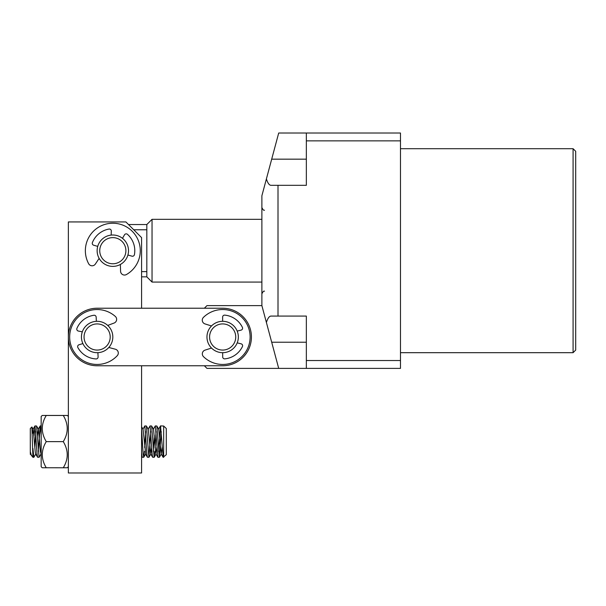 <?xml version="1.0" encoding="UTF-8"?>
<svg xmlns="http://www.w3.org/2000/svg" width="606" height="606" viewBox="0 0 606 606"><rect width="100%" height="100%" fill="white"/><g stroke="black" fill="none" stroke-linecap="round" stroke-linejoin="round"><path stroke-width="0.91" d="M141.584 276.851L146.819 276.851L146.819 224.546L152.045 219.319L152.045 282.078L261.883 282.078M573.087 148.705L575.7 151.318L575.7 350.071L573.087 352.684L573.087 148.705L400.483 148.705M271.693 342.223L278.699 368.38L306.341 368.38L306.341 316.074L270.996 316.074C269.253 316.158 267.723 318.286 266.398 322.475L271.693 342.223L306.341 342.223M306.341 133.017L400.483 133.017L400.483 140.865L306.341 140.865L306.341 133.017L278.699 133.017L261.883 195.776L261.883 305.613L266.398 322.475M146.819 229.772L133.744 229.772M400.483 140.865L400.483 368.38L306.341 368.38M400.483 360.532L306.341 360.532M261.883 305.613L206.964 305.613L204.351 308.227L141.584 308.227L141.584 237.62L125.896 221.932L68.364 221.932L68.364 472.983L141.584 472.983L141.584 365.766L204.351 365.766L206.964 368.38L278.699 368.38M306.341 140.865L306.341 185.322L278.002 185.322L278.002 316.074M266.398 178.921C267.723 183.11 269.253 185.239 270.996 185.322L278.002 185.322M141.584 271.617L146.819 271.617M97.528 247.195A15.688 15.688 0 0 1 116.322 235.401A15.688 15.688 0 0 1 128.116 254.202A15.688 15.688 0 0 1 109.315 265.989A15.688 15.688 0 0 1 97.528 247.195M100.073 247.778A13.074 13.074 0 0 1 115.738 237.953A13.074 13.074 0 0 1 125.563 253.619A13.074 13.074 0 0 1 109.898 263.443A13.074 13.074 0 0 1 100.073 247.778M251.422 336.997A28.77 28.77 0 0 0 222.66 308.227L97.127 308.227A28.77 28.77 0 0 0 68.364 336.997A28.77 28.77 0 0 0 97.127 365.766L222.66 365.766A28.77 28.77 0 0 0 251.422 336.997M63.274 441.63L63.289 441.6C68.546 432.964 68.539 424.253 63.274 415.466L46.261 415.466C40.981 415.443 40.981 415.458 46.261 415.466C40.981 415.443 40.981 415.458 46.261 415.466C40.988 424.102 40.981 432.813 46.238 441.6L46.261 441.63C40.981 450.266 40.981 458.984 46.261 467.771C40.981 467.756 40.981 467.749 46.261 467.741L63.274 467.771C68.546 459.136 68.546 450.425 63.274 441.63L46.261 441.63M63.274 467.741C68.546 467.749 68.546 467.756 63.274 467.771M42.215 415.451L41.163 416.496L41.163 466.711L42.215 467.756M63.274 415.466C68.546 415.458 68.546 415.443 63.274 415.436C68.546 415.458 68.546 415.443 63.274 415.436L46.261 415.436M32.913 457.295L30.3 453.652L30.3 428.525L31.898 426.995L32.913 457.295L33.853 457.295L32.913 448.41M163.673 457.295L163.673 426.026L160.537 425.912L163.15 457.295L166.286 454.682L166.286 428.525L165.006 427.245M161.264 431.586L159.378 457.295L156.863 426.026L155.303 425.912L157.916 457.295M158.651 451.622L160.537 425.912M154.901 451.258L154.151 457.295L151.636 426.026L150.076 425.912L152.136 453.97L152.614 457.227L154.151 457.295M153.416 451.622L154.31 435.729M150.803 431.586L148.917 457.295L146.402 426.026L144.842 425.912L146.902 453.97L147.379 457.227L148.917 457.295M144.44 451.258L143.789 457.174L143.137 453.97L141.584 428.806M141.584 452.856L142.152 457.227L143.69 457.295M38.375 451.258L40.163 425.98L41.163 434.782M41.056 453.955L39.087 457.295L36.565 426.026L35.012 425.912L37.072 453.97L37.549 457.227L39.087 457.295M156.037 431.586L155.136 447.47M153.326 429.26L155.303 425.912M148.091 429.26L150.076 425.912M145.576 431.586L144.675 447.47M142.864 429.26L144.842 425.912M35.739 431.586L34.837 447.47M34.012 435.729L35.012 425.912M163.673 426.026L164.946 427.26M35.83 453.955L33.853 457.295M31.482 455.78L30.3 451.614M32.391 433.714L33.224 429.268L35.186 451.394L35.64 453.939L37.549 457.227M37.451 435.737L38.451 429.268L40.413 451.394L41.163 454.447M141.584 426.73L143.061 429.268L145.66 453.955L143.758 457.235M146.379 425.973L148.288 429.268L150.705 453.939L151.697 447.478M151.606 425.973L153.515 429.268L155.939 453.939L156.924 447.478M156.833 425.973L158.749 429.268L161.166 453.939L162.158 447.478M218.463 349.382A13.074 13.074 0 0 0 235.037 341.193A13.074 13.074 0 0 0 226.856 324.611A13.074 13.074 0 0 0 210.274 332.8A13.074 13.074 0 0 0 218.463 349.382M217.622 351.859A15.688 15.688 0 0 0 237.514 342.034A15.688 15.688 0 0 0 227.689 322.134A15.688 15.688 0 0 0 207.797 331.959A15.688 15.688 0 0 0 217.622 351.859M93.286 349.495A13.074 13.074 0 0 0 109.625 340.845A13.074 13.074 0 0 0 100.975 324.498A13.074 13.074 0 0 0 84.635 333.156A13.074 13.074 0 0 0 93.286 349.495M92.513 351.995A15.688 15.688 0 0 0 112.125 341.61A15.688 15.688 0 0 0 101.74 321.998A15.688 15.688 0 0 0 82.136 332.383A15.688 15.688 0 0 0 92.513 351.995M107.724 325.422L114.095 323.043A3.924 3.924 0 0 0 115.322 316.43A27.459 27.459 0 0 0 69.705 338.345A27.459 27.459 0 0 0 117.253 355.684A3.924 3.924 0 0 0 115.382 349.223L108.807 347.48M97.899 352.669L98.104 356.881A1.962 1.962 0 0 1 96.051 358.934A21.967 21.967 0 0 1 77.879 347.571A1.962 1.962 0 0 1 79.03 344.753L82.893 343.587A15.688 15.688 0 0 1 82.31 331.83L78.356 331.05A1.962 1.962 0 0 1 76.932 328.354A21.967 21.967 0 0 1 93.907 315.264A1.962 1.962 0 0 1 96.157 317.112L96.362 321.324M211.524 348.049L205.04 350.124A3.924 3.924 0 0 0 203.502 356.669A27.459 27.459 0 0 0 250.119 336.966A27.459 27.459 0 0 0 203.449 317.37A3.924 3.924 0 0 0 205.01 323.915L211.494 325.967M222.637 321.309L222.629 317.089A1.962 1.962 0 0 1 224.781 315.135A21.967 21.967 0 0 1 242.392 327.354A1.962 1.962 0 0 1 241.105 330.118L237.196 331.096A15.688 15.688 0 0 1 237.211 342.86L241.127 343.829A1.962 1.962 0 0 1 242.415 346.594A21.967 21.967 0 0 1 224.834 358.858A1.962 1.962 0 0 1 222.682 356.904L222.675 352.684M99.142 258.376L95.369 264.042A3.924 3.924 0 0 1 88.65 263.731A27.459 27.459 0 0 1 120.374 224.296A27.459 27.459 0 0 1 126.434 274.541A3.924 3.924 0 0 1 120.571 271.253L120.367 264.451M97.733 246.384L93.68 245.218A1.962 1.962 0 0 1 92.392 242.612A21.967 21.967 0 0 1 109.004 229.06A1.962 1.962 0 0 1 111.307 231.06L111.163 235.098A15.688 15.688 0 0 1 122.48 238.332L124.495 234.84A1.962 1.962 0 0 1 127.502 234.355A21.967 21.967 0 0 1 134.434 254.641A1.962 1.962 0 0 1 131.964 256.171L127.904 255.012M306.341 159.166L271.693 159.166M264.496 291.221C263.875 290.683 263.004 291.554 261.883 293.834M146.819 276.851L152.045 282.078M573.087 352.684L400.483 352.684M128.51 224.546L146.819 224.546M152.045 219.319L261.883 219.319M264.496 210.176C263.875 210.714 263.004 209.843 261.883 207.563M68.364 466.711L67.319 467.756M68.364 416.496L67.319 415.451M159.378 457.295L157.924 457.295M41.163 425.912L40.238 425.912M159.454 457.235L161.355 453.955M154.219 457.235L156.121 453.955M148.993 457.235L150.894 453.955M36.542 425.973L38.443 429.253M31.898 426.988L33.209 429.253M30.3 454.462L30.595 453.955M33.027 429.26L34.928 425.98M38.254 429.26L40.163 425.98M141.584 456.25L142.152 457.227M145.478 453.939L147.379 457.227M150.705 453.939L152.614 457.227M155.939 453.939L157.84 457.227M158.552 429.26L160.461 425.98M161.166 453.939L163.075 457.227"/></g></svg>
